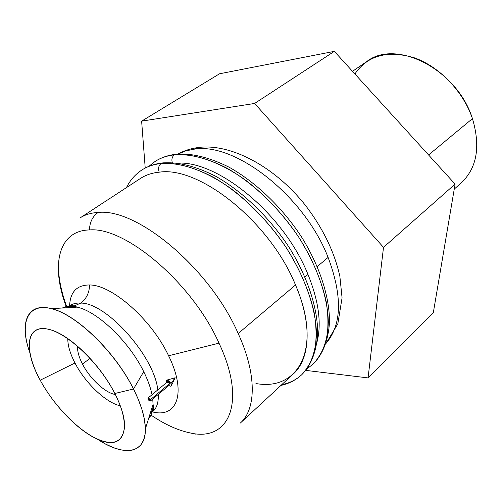 <?xml version="1.0" encoding="UTF-8"?>
<svg xmlns="http://www.w3.org/2000/svg" width="502" height="502" viewBox="0 0 502 502"><rect width="100%" height="100%" fill="white"/><g stroke="black" fill="none" stroke-linecap="round" stroke-linejoin="round"><path stroke-width="0.75" d="M67.82 307.688L70.023 305.687C72.846 303.672 76.448 302.806 80.828 303.082C86.457 298.709 89.375 292.672 89.576 284.967C76.793 284.985 70.136 292.001 69.602 306C70.136 292.001 76.793 284.985 89.576 284.967C89.375 292.672 86.457 298.709 80.828 303.082C106.499 302.75 154.246 356.182 157.816 389.885C154.246 356.182 106.499 302.75 80.828 303.082L74.007 306.032L66.672 306.509L62.261 308.021L65.323 306.81L68.83 306.245L77.164 307.136L71.937 306.27L74.007 306.032L80.828 303.082C76.448 302.806 72.846 303.672 70.023 305.687L67.82 307.688M69.596 306.289L69.596 307.588L69.596 306.289M150.807 411.533L152.068 411.847L150.807 411.533M152.351 411.91L153.505 412.148L150.964 411.038L153.505 412.148C177.545 417.708 186.637 392.093 168.609 355.786C151.673 319.642 112.046 284.81 89.576 284.967C112.046 284.81 151.673 319.642 168.609 355.786C186.637 392.093 177.545 417.708 153.505 412.148L152.351 411.91M141.79 170.065L141.853 170.021C147.306 166.482 153.725 164.317 161.117 163.52L162.391 162.955L161.117 163.52C181.329 161.958 207.376 171.213 233.424 190.396C253.184 205.989 270.666 224.883 285.864 247.078C300.058 269.643 309.527 291.637 314.283 313.072C316.423 326.639 316.63 338.906 314.911 349.881C312.15 359.928 307.77 368.204 301.765 374.705C296.199 379.826 289.535 383.145 281.766 384.664M154.917 161.562L154.999 161.512C160.508 157.929 166.978 155.714 174.401 154.848L176.804 154.177L174.401 154.848C194.707 153.097 220.717 162.083 246.607 180.933C266.242 196.269 283.561 214.919 298.552 236.881C312.539 259.214 321.801 281.038 326.35 302.355C328.358 315.865 328.446 328.101 326.62 339.076C323.752 349.135 319.285 357.449 313.204 364.006L313.166 364.044M163.658 162.83L162.391 162.955C154.503 163.884 147.657 166.237 141.853 170.021C135.239 174.357 130.1 180.224 126.441 187.616M158.281 394.396C158.619 402.378 156.781 408.107 152.759 411.577L150.274 413.228L152.759 411.577C156.781 408.107 158.619 402.378 158.281 394.396M114.826 393.493C99.98 363.812 68.542 333.566 49.02 329.419C25.903 323.307 23.167 349.612 40.21 380.196L74.974 362.996C70.136 353.653 67.732 345.508 67.783 338.561C67.732 345.508 70.136 353.653 74.974 362.996L40.21 380.196C24.542 351.526 25.615 326.689 45.199 328.728C64.52 330.278 98.612 361.515 114.826 393.493C131.329 425.495 125.262 447.182 104.887 441.835C84.712 436.941 55.634 408.86 40.21 380.196C52.528 402.968 73.493 425.859 91.954 436.426C112.021 446.987 122.915 443.58 124.647 426.211C124.59 417.231 121.321 406.325 114.826 393.493L133.513 388.981L114.826 393.493M97.614 439.3L105.439 443.969L112.944 447.464L119.991 449.704L126.435 450.62L132.133 450.15L136.958 448.273L140.792 444.985L143.516 440.31L145.047 434.312L145.316 427.083L144.287 418.756L141.953 409.494L138.345 399.498L133.513 388.981L143.716 371.662C129.221 341.755 97.764 311.623 77.164 307.136C97.764 311.623 129.221 341.755 143.716 371.662C147.826 379.951 150.6 387.638 152.037 394.723C150.6 387.638 147.826 379.951 143.716 371.662L133.513 388.981C141.25 404.53 145.203 417.833 145.373 428.896C145.825 454.097 123.649 456.826 97.614 439.3M29.781 352.486C19.076 322.981 27.089 302.122 51.43 308.661C76.141 314.177 115.316 351.971 133.513 388.981C115.341 352.655 77.929 316.034 52.911 309.069C27.698 301.74 19.07 322.397 29.781 352.486M219.01 343.161L168.609 355.786L219.01 343.161C247.448 403.313 228.385 442.595 189.379 432.749C228.385 442.595 247.448 403.313 219.01 343.161C192.366 283.184 125.374 226.546 89.469 229.935C125.374 226.546 192.366 283.184 219.01 343.161M150.945 415.054C164.436 424.215 177.25 430.114 189.379 432.749C177.25 430.114 164.436 424.215 150.945 415.054M162.391 162.955C178.009 161.719 195.818 166.181 215.816 176.34C242.297 191.312 269.072 216.971 288.744 246.777C307.644 276.872 317.772 308.341 317.691 333.259C316.555 351.375 311.246 365.192 301.765 374.705C310.976 365.249 316.185 350.936 316.448 332.719C315.614 307.619 304.783 276.571 285.864 247.078C266.217 217.868 239.987 192.668 213.971 177.582C194.293 167.222 176.673 162.535 161.117 163.52C158.55 165.647 157.929 168.534 159.241 172.18C199.394 165.817 270.139 222.141 295.515 284.998L238.186 333.516C256.855 374.141 256.284 408.942 240.358 423.042C256.284 408.942 256.855 374.141 238.186 333.516C209.949 268.526 137.04 207.803 98.091 212.459C92.575 216.4 89.701 222.223 89.469 229.935C89.701 222.223 92.575 216.4 98.091 212.459C137.04 207.803 209.949 268.526 238.186 333.516L295.515 284.998C270.139 222.141 199.394 165.817 159.241 172.18C152.024 172.889 145.768 174.972 140.485 178.43L80.094 217.912C85.064 214.655 91.063 212.842 98.091 212.459C91.063 212.842 85.064 214.655 80.094 217.912L80.063 217.931M304.984 276.985L307.971 274.45C284.232 214.906 218.495 160.615 177.595 163.131C218.495 160.615 284.232 214.906 307.971 274.45C318.676 300.893 321.719 323.301 317.101 341.686C321.719 323.301 318.676 300.893 307.971 274.45L304.984 276.985M317.302 266.556L328.107 257.413C304.287 195.83 234.861 141.934 194.148 149.188L185.627 150.939L178.034 154.07L185.627 150.939L194.148 149.188C234.861 141.934 304.287 195.83 328.107 257.413C342.596 296.155 341.893 324.832 325.999 343.456C341.893 324.832 342.596 296.155 328.107 257.413L317.302 266.556M201.013 147.237L197.669 147.601L194.148 149.188L197.669 147.601L201.013 147.237M77.553 346.129C77.245 351.099 78.896 357.091 82.497 364.101L90.059 358.296L82.497 364.101C89.94 378.721 105.326 393.066 115.334 394.484C105.326 393.066 89.94 378.721 82.497 364.101C78.896 357.091 77.245 351.099 77.553 346.129M354.889 73.945C367.803 55.264 387.695 49.911 414.558 57.881C439.576 66.76 463.302 91.521 472.451 118.641L428.582 154.967L472.451 118.641C457.309 69.42 395.84 38.409 366.717 61.583L352.498 71.315M150.719 411.809L152.759 411.577C153.505 410.504 153.612 408.076 153.072 404.298L152.74 399.052L153.072 404.298C153.035 410.548 151.548 415.298 148.611 418.542M240.358 423.042L293.275 373.99C310.18 358.949 312.413 324.261 295.515 284.998C322.874 347.905 298.64 391.447 255.938 383.522M313.204 364.006C322.529 354.456 327.888 340.111 328.327 321.933C327.737 296.902 317.201 266.073 298.552 236.881C279.175 207.979 253.171 183.136 227.262 168.352C207.646 158.224 190.026 153.725 174.401 154.848C172.104 156.674 171.402 159.285 172.286 162.673C171.402 159.285 172.104 156.674 174.401 154.848C166.978 155.714 160.508 157.929 154.999 161.512C160.847 157.697 167.724 155.294 175.625 154.302C191.3 152.941 209.096 157.226 229.012 167.166C255.361 181.818 281.898 207.1 301.3 236.574C319.925 266.349 329.783 297.592 329.5 322.447C328.22 340.544 322.786 354.399 313.204 364.006L306.986 368.838M159.241 172.18C157.929 168.534 158.55 165.647 161.117 163.52C153.725 164.317 147.306 166.482 141.853 170.021M454.254 189.091L461.388 182.753C477 167.831 480.69 146.465 472.451 118.641M196.031 434.192L189.379 432.749M66.214 306.596C50.733 265.721 58.025 230.587 89.469 229.935C58.025 230.587 50.733 265.721 66.214 306.596M120.311 405.798C106.01 402.824 85.265 383.051 74.974 362.996C85.265 383.051 106.01 402.824 120.311 405.798M383.509 247.354L455.094 184.115L334.345 51.361L254.608 103.462L383.509 247.354L368.066 377.906L433.32 312.683L455.094 184.115L383.509 247.354L254.608 103.462L334.345 51.361L455.094 184.115L433.32 312.683L368.066 377.906L305.774 370.394L368.066 377.906L383.509 247.354M219.531 73.781L334.345 51.361L219.531 73.781L141.627 121.139L254.608 103.462L141.627 121.139L219.531 73.781M145.216 168.057L141.627 121.139L145.216 168.057M167.015 380.064L171.038 383.49C167.687 379.38 166.162 379.104 166.463 382.649C165.817 381.068 165.999 380.202 167.015 380.064L175.179 377.768L171.038 383.49L171.213 385.944L170.354 386.201L168.835 385.523C171.195 386.778 171.929 386.101 171.038 383.49L175.179 377.768L171.458 385.448M150.349 401.06L169.965 384.576L169.902 383.315L150.267 399.805L150.349 401.06L148.027 399.404L147.946 398.142L150.267 399.805L169.902 383.315L167.593 381.702L147.946 398.142M167.649 382.963C167.436 381.118 168.189 381.238 169.902 383.315M148.027 399.404C149.765 401.518 150.512 401.65 150.267 399.805C148.523 397.691 147.776 397.559 148.027 399.404M51.43 308.661L77.164 307.136L74.007 306.032C73.323 305.636 71.993 305.523 70.023 305.687L69.307 307.6M177.953 154.076C183.814 150.776 190.383 148.617 197.669 147.601C229.477 142.919 273.766 165.604 305.021 204.81C322.824 227.971 334.445 251.835 339.873 276.401L342.069 297.874L337.827 323.859L325.974 343.531M301.765 374.705C295.954 380.07 289.026 383.641 280.969 385.404M154.999 161.512L148.805 166.375M189.461 432.793L188.834 432.63M66.653 306.509C61.357 292.076 58.577 278.434 58.32 265.589M145.373 428.896L153.072 404.298"/></g></svg>
